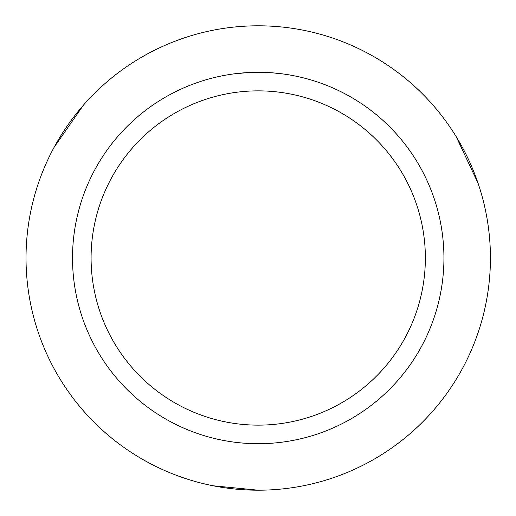<?xml version="1.0" encoding="UTF-8"?>
<svg xmlns="http://www.w3.org/2000/svg" width="516" height="516" viewBox="0 0 516 516"><rect width="100%" height="100%" fill="white"/><g stroke="black" fill="none" stroke-linecap="round" stroke-linejoin="round"><path stroke-width="0.77" d="M213.095 485.782L258.226 490.2A232.2 232.2 0 0 1 26.026 258A232.2 232.2 0 0 1 258.226 25.8A232.2 232.2 0 0 1 490.426 258A232.2 232.2 0 0 1 258.226 490.2L264.379 490.116M283.058 73.962L273.074 72.885L258.226 72.292A185.708 185.708 0 0 1 443.934 258A185.708 185.708 0 0 1 258.226 443.708A185.708 185.708 0 0 1 72.517 258A185.708 185.708 0 0 1 258.226 72.292L247.783 72.588L233.393 73.962M258.226 90.861A167.139 167.139 0 0 1 425.365 258A167.139 167.139 0 0 1 258.226 425.139A167.139 167.139 0 0 1 91.087 258A167.139 167.139 0 0 1 258.226 90.861M478.055 183.193L456.17 136.617M252.098 72.395L253.421 72.356M240.708 73.124L244.79 72.782M245.655 72.717L247.783 72.588M250.176 72.466L251.447 72.414M251.821 72.401L252.279 72.388M253.059 72.363L254.433 72.33M256.542 72.298L258.226 72.292M83.528 105.025L54.128 147.266"/></g></svg>
